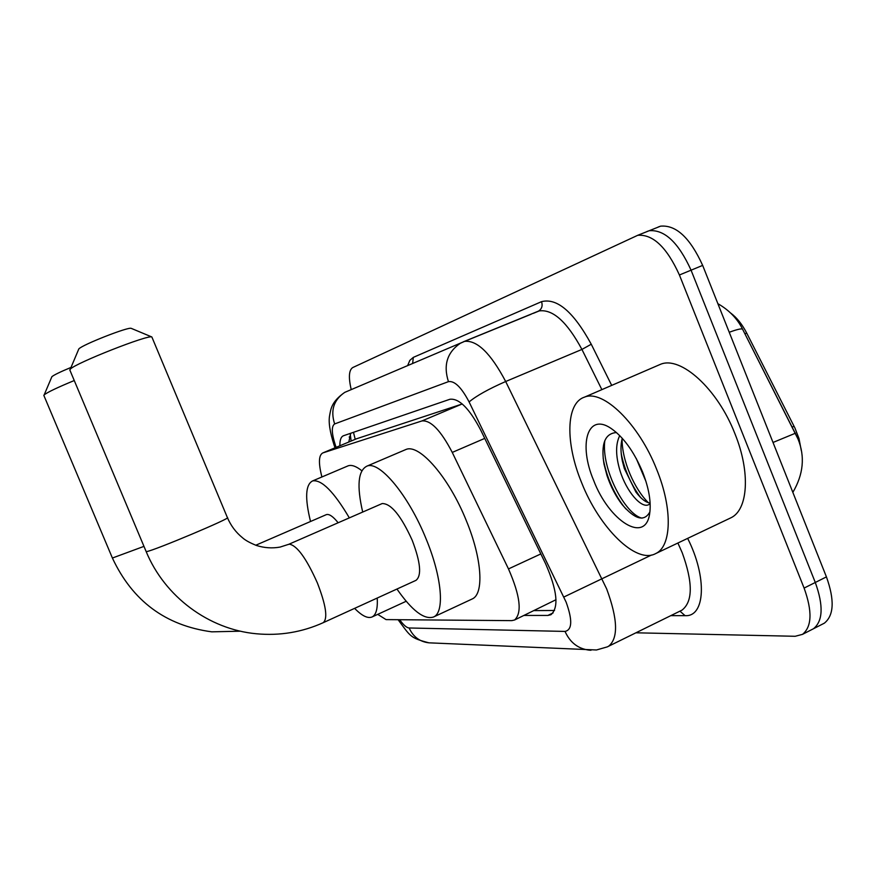 <?xml version="1.0" encoding="UTF-8"?>
<svg xmlns="http://www.w3.org/2000/svg" width="876" height="876" viewBox="0 0 876 876"><rect width="100%" height="100%" fill="white"/><g stroke="black" fill="none" stroke-linecap="round" stroke-linejoin="round"><path stroke-width="1.31" d="M730.661 313.039C736.793 317.594 742.147 324.262 746.702 333.066L794.915 427.981L798.989 438.537L801.299 450.549M462.254 403.978L356.477 438.799M377.731 614.361L386.053 619.606L511.748 620.635L514.573 620L556.008 599.71M514.573 620C522.282 612.904 520.256 595.877 508.485 568.918L452.257 452.421C440.869 430.499 430.762 420.009 421.925 420.94L322.85 452.914C318.656 455.082 318.349 463.108 321.908 476.971M351.232 389.623C348.385 377.414 348.889 370.066 352.732 367.559L637.695 235.316C652.916 234.045 666.822 247.273 679.415 274.987L804.102 588.081L815.293 582.474C823.593 605.601 822.991 621.029 813.465 628.749L811.45 629.778L813.465 628.749C822.991 621.029 823.593 605.601 815.293 582.474L691.065 270.18L815.293 582.474L826.429 576.89C834.686 599.972 833.996 615.401 824.36 623.164L822.323 624.216M646.893 231.538L649.171 230.727C664.534 229.392 678.495 242.542 691.065 270.18C678.495 242.542 664.534 229.392 649.171 230.727L645.305 232.271M797.916 438.569L742.541 329.124C741.293 328.423 736.858 329.464 729.237 332.278M658.281 226.983L660.592 226.161C676.097 224.76 690.113 237.834 702.662 265.395L826.429 576.89M804.102 588.081C812.446 611.262 811.921 626.69 802.515 634.355L795.189 636.283L635.932 632.8M524.176 615.434L547.828 615.445L550.949 614.722C559.052 607.407 557.256 590.402 545.573 563.684L480.749 430.16C469.405 408.501 459.134 398.197 449.946 399.259L343.512 435.733C340.994 436.719 339.779 440.059 339.877 445.764M554.552 610.473L534.338 610.605M348.79 442.019L350.75 433.259M656.704 469.481C672.845 508.868 671.651 546.504 655.631 553.61C635.987 564.451 599.173 527.549 581.576 482.556C565.294 443.223 565.743 403.146 584.434 397.167C602.929 389.108 638.834 423.699 656.704 469.481M658.139 365.325L660.449 364.328C680.532 355.59 717.575 388.769 734.953 433.784C750.721 472.482 748.06 510.139 730.693 517.902L729.905 518.274M616.507 432.558C604.987 433.335 600.816 443.836 603.991 464.039L607.024 475.668C610.857 486.837 615.905 496.495 622.19 504.642C635.089 519.61 644.331 522.008 649.915 511.847M593.665 480.453C578.324 444.428 587.347 412.497 610.747 428.2C623.23 436.741 633.841 451.326 642.579 471.945C648.963 488.315 651.317 502.211 649.663 513.643C645.459 544.412 609.017 521.034 593.665 480.453M622.256 438.285C620.515 444.625 620.558 452.257 622.387 461.181L624.336 468.55L635.932 492.06C641.046 498.816 645.776 502.485 650.123 503.076M619.737 435.613C615.5 444.143 615.576 455.783 619.956 470.543C626.329 491.48 641.265 508.595 648.59 504.707L650.145 503.59M636.261 458.498L645.962 481.45M621.204 453.429L621.796 456.407C625.146 470.839 630.95 483.913 639.239 495.641L640.805 497.71M603.159 458.071L603.663 461.094C607.134 477.989 613.726 492.958 623.46 506.01L625.913 508.967M622.08 438.931C621.916 460.896 634.542 489.257 648.382 502.704M604.812 440.65C601.078 468.999 625.289 514.464 641.988 518.154M51.651 377.173L51.903 376.669C54.071 374.895 60.444 371.807 71.033 367.416M74.252 380.534C57.553 387.455 47.534 392.218 44.194 394.835L43.92 395.591M377.206 598.045C377.83 608.732 376.078 615.051 371.971 617.011C367.657 618.697 361.876 615.817 354.616 608.36M338.136 522.764C333.143 516.511 329.223 513.796 326.387 514.617L326.003 514.792M310.531 521.494C304.76 498.061 305.461 484.537 312.633 480.913C321.612 479.391 333.855 491.71 349.338 517.88M347.214 466.229L348.254 465.78C351.791 464.663 356.302 466.317 361.81 470.73M78.49 349.623L78.829 348.922C82.3 344.739 128.63 326.584 131.236 328.358L131.4 328.423M146.084 551.42L146.818 551.53C153.99 550.643 232.753 517.486 227.41 517.628L151.855 336.975C148.537 334.369 75.456 363.135 70.31 369.125L69.905 370.176M69.762 369.847L146.161 551.584C164.819 596.841 208.959 629.428 256.35 633.764C279.751 635.932 302.045 632.231 323.233 622.683L415.969 580.361C421.838 575.762 420.6 562.436 412.257 540.382C401.033 515.646 390.992 503.382 382.155 503.569L381.651 503.788M362.697 512.055C356.641 485.808 358.076 470.489 367 466.098C379.538 460.612 408.545 495.29 425.999 538.652C442.084 577.251 444.92 612.653 433.467 617.033C424.17 619.923 411.994 610.605 396.948 589.044M404.635 450.045L406.059 449.443C419.44 443.606 449.07 477.595 466.284 520.596C482.183 558.866 484.231 594.311 472.033 599.042L433.467 617.033M746.702 333.066L744.928 333.833M794.061 426.273L792.364 427.05M353.477 432.317L355.207 439.325M357.025 438.569L322.85 452.914M461.838 404.099L421.86 420.962M484.746 438.394L452.257 452.421M540.842 553.928L508.485 568.918M795.496 433.193L773.015 442.468M702.662 265.395L679.415 274.987M399.675 619.715C403.442 625.004 406.595 627.763 409.136 627.982L565.031 631.421C572.214 629.866 572.586 620.109 566.137 602.162L469.098 401.942C461.477 387.4 454.6 380.633 448.446 381.651L334.643 423.94C331.259 426.284 331.577 433.576 335.585 445.796L336.132 447.329M430.193 642.885L428.955 642.831C419.79 641.779 413.187 636.83 409.136 627.982M448.446 381.651C443.179 365.193 447.121 352.415 460.283 343.304L464.587 341.377C477.124 340.019 490.823 353.4 505.682 381.509L606.674 588.935C617.832 619.179 618.456 638.286 608.535 646.28L607.561 646.762M651.481 555.045L563.848 597.027M680.86 610.703L681.933 610.178C692.927 601.702 693.025 582.573 682.24 552.778L677.893 543.021M687.649 538.379C707.414 577.372 705.191 617.109 685.076 615.664L670.797 615.653M407.603 365.675L409.837 360.375L413.308 357.386L541.543 301.662C557.026 297.709 573.594 311.9 591.256 344.235L611.689 385.385M346.316 391.703L344.739 392.371C331.194 401.876 330.832 409.267 329.617 415.553C328.38 422.024 329.858 431.802 334.041 444.909L335.048 447.789M469.098 401.942C476.281 395.886 488.48 389.075 505.682 381.509L581.927 349.425C567.079 321.897 552.855 309.064 539.255 310.914L533.353 313.323M601.867 389.634L581.927 349.425L591.256 344.235M463.415 341.782L538.62 311.057C541.861 308.878 542.835 305.746 541.543 301.662M412.64 363.54L413.308 357.386M685.076 615.664L679.94 611.152M334.643 423.94C330.307 410.483 333.668 399.96 344.739 392.371L464.587 341.377L531.152 314.221M335.585 445.796L334.041 444.909M591.015 650.244L589.449 650.178C578.215 648.864 570.079 642.612 565.031 631.421M349.174 437.025L350.444 436.423M553.128 612.915L547.828 615.445M112.402 558.034L143.971 546.372M323.233 622.683C327.996 618.555 326.025 605.272 317.331 582.836C306.392 558.395 297.052 545.507 289.31 544.16L288.401 544.467M350.225 434.025L351.145 441.033M461.904 404.077L421.925 420.94M717.871 303.676C729.062 310.093 737.285 318.579 742.541 329.124L798.014 439.018C805.153 456.615 803.423 474.387 792.846 492.367M824.36 623.164L802.515 634.355M660.592 226.161L637.695 235.316M398.098 619.704C410.724 636.742 410.143 637.903 428.955 642.831L596.468 649.981L607.265 646.893L680.937 610.66M655.631 553.61L730.693 517.902M584.434 397.167L660.449 364.328M622.387 461.181L621.796 456.407M635.932 492.06L639.239 495.641M603.991 464.039L603.663 461.094M622.19 504.642L623.46 506.01M240.495 631.191L211.773 631.837C165.663 625.617 132.561 601.056 112.457 558.165L43.811 395.328M51.903 376.669L44.194 394.835M371.971 617.011L406.19 601.264M312.633 480.913L348.254 465.78M326.387 514.617L255.759 545.233M227.41 517.628C230.848 525.655 235.852 532.345 242.4 537.667C245.258 540.273 249.956 542.879 256.482 545.485C264.399 547.971 272.283 548.496 280.123 547.073L288.817 544.281L382.155 503.569M78.829 348.922L70.31 369.125M131.236 328.358L151.855 336.975M367 466.098L406.059 449.443"/></g></svg>
